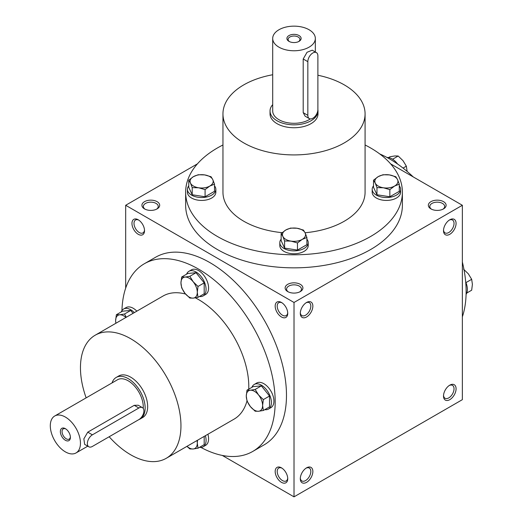 <?xml version="1.0" encoding="UTF-8"?>
<svg xmlns="http://www.w3.org/2000/svg" width="523" height="523" viewBox="0 0 523 523"><rect width="100%" height="100%" fill="white"/><g stroke="black" fill="none" stroke-linecap="round" stroke-linejoin="round"><path stroke-width="0.78" d="M144.498 230.035A7.44 4.295 60 0 1 142.982 232.892A7.44 4.295 60 0 1 135.542 228.597A7.44 4.295 60 0 1 135.542 220.006A7.44 4.295 60 0 1 138.772 220.118M138.242 219.784L138.242 219.784A8.884 5.132 60 0 1 144.525 230.663A8.884 5.132 60 0 1 138.242 234.291A8.884 5.132 60 0 1 131.959 223.413A8.884 5.132 60 0 1 138.242 219.784M287.715 312.721A7.44 4.295 60 0 1 286.199 315.578A7.44 4.295 60 0 1 278.752 311.283A7.44 4.295 60 0 1 278.752 302.686A7.44 4.295 60 0 1 281.989 302.804M281.452 302.471L281.452 302.471A8.884 5.132 60 0 1 287.735 313.349A8.884 5.132 60 0 1 281.452 316.977A8.884 5.132 60 0 1 275.176 306.092A8.884 5.132 60 0 1 281.452 302.471M287.715 478.087A7.44 4.295 60 0 1 286.199 480.944A7.44 4.295 60 0 1 278.752 476.649A7.44 4.295 60 0 1 278.752 468.059A7.44 4.295 60 0 1 281.989 468.17M281.452 467.837L281.452 467.837A8.884 5.132 60 0 1 287.735 478.715A8.884 5.132 60 0 1 281.452 482.343A8.884 5.132 60 0 1 275.176 471.465A8.884 5.132 60 0 1 281.452 467.837M144.355 263.736L155.664 257.211A108.372 62.57 60 0 1 209.847 262.579A108.372 62.57 60 0 1 280.648 358.078A108.372 62.57 60 0 1 264.037 444.916L252.727 451.447A108.372 62.57 -120 0 0 252.727 326.306A108.372 62.57 -120 0 0 144.355 263.736A108.372 62.57 -120 0 0 121.951 310.577M222.275 455.428L294.018 496.85L462.358 399.664L462.358 205.278L390.616 163.862M197.419 163.862L125.677 205.278L294.018 302.471L294.018 496.85M125.677 205.278L125.677 288.114M449.793 385.157L449.793 385.157A8.884 5.132 120 0 0 443.511 396.035A8.884 5.132 120 0 0 449.793 399.664A8.884 5.132 120 0 0 456.076 388.779A8.884 5.132 120 0 0 449.793 385.157L449.793 385.157M306.583 482.343A8.884 5.132 -60 0 1 300.3 478.715A8.884 5.132 -60 0 1 306.583 467.837A8.884 5.132 -60 0 1 312.859 471.465A8.884 5.132 -60 0 1 306.583 482.343M449.793 219.784L449.793 219.784A8.884 5.132 120 0 0 443.511 230.663A8.884 5.132 120 0 0 449.793 234.291A8.884 5.132 120 0 0 456.076 223.413A8.884 5.132 120 0 0 449.793 219.784L449.793 219.784M306.583 316.977A8.884 5.132 -60 0 1 300.3 313.349A8.884 5.132 -60 0 1 306.583 302.471A8.884 5.132 -60 0 1 312.859 306.092A8.884 5.132 -60 0 1 306.583 316.977M294.018 302.471L462.358 205.278M144.525 208.906A8.884 5.125 0 0 0 157.083 208.906A8.884 5.125 0 0 0 157.083 201.649A8.884 5.125 0 0 0 144.525 201.649A8.884 5.125 0 0 0 144.525 208.906L144.525 208.906M443.511 201.649A8.884 5.125 180 0 1 443.511 208.906A8.884 5.125 180 0 1 430.952 208.906A8.884 5.125 180 0 1 430.952 201.649A8.884 5.125 180 0 1 443.511 201.649M287.735 291.592A8.884 5.125 0 0 0 300.3 291.586A8.884 5.125 0 0 0 300.3 284.335A8.884 5.125 0 0 0 287.735 284.335A8.884 5.125 0 0 0 287.735 291.586A8.884 5.125 0 0 0 287.735 291.592M185.645 192.222L185.645 205.278A108.372 62.57 0 0 0 217.385 249.523A108.372 62.57 0 0 0 335.491 263.082A108.372 62.57 0 0 0 402.39 205.278L402.39 192.222A108.372 62.57 180 0 1 294.018 254.793A108.372 62.57 180 0 1 185.645 192.222A108.372 62.57 180 0 1 222.955 144.982M462.358 316.82A108.372 62.57 -120 0 0 462.358 262.003M413.229 176.918A108.372 62.57 -120 0 0 379.763 153.958M317.886 75.247A71.063 41.029 180 0 1 344.271 84.876A71.063 41.029 180 0 1 365.08 113.89A71.063 41.029 180 0 1 294.018 154.919A71.063 41.029 180 0 1 222.955 113.89A71.063 41.029 180 0 1 272.699 74.75M365.08 113.89L365.08 192.222A71.063 41.029 180 0 1 305.079 232.755M282.113 232.67A71.063 41.029 180 0 1 222.955 192.222L222.955 113.89M318.004 110.987L318.004 113.89A23.986 13.846 180 0 1 294.018 127.736A23.986 13.846 180 0 1 270.031 113.89L270.031 110.987A23.986 13.846 0 0 0 277.059 120.78A23.986 13.846 0 0 0 303.196 123.781A23.986 13.846 0 0 0 318.004 110.987A23.986 13.846 0 0 0 317.886 109.627M365.08 144.982A108.372 62.57 180 0 1 370.65 147.983A108.372 62.57 180 0 1 402.39 192.222M138.948 419.557A23.986 13.846 -120 0 0 140.184 418.982L142.694 417.531A23.986 13.846 -120 0 0 142.694 389.831A23.986 13.846 -120 0 0 118.714 375.985L116.198 377.436A23.986 13.846 -120 0 0 112.04 382.914M109.17 436.751A71.063 41.029 -120 0 0 130.704 454.781A71.063 41.029 -120 0 0 166.236 458.305A71.063 41.029 -120 0 0 166.236 376.246A71.063 41.029 -120 0 0 95.173 335.217A71.063 41.029 -120 0 0 86.151 397.866M166.236 458.305L234.075 419.139A71.063 41.029 -120 0 0 246.987 400.978M248.745 389.164A71.063 41.029 -120 0 0 195.354 297.842M185.567 294.044A71.063 41.029 -120 0 0 163.013 296.051L95.173 335.217M200.963 447.433A108.372 62.57 -120 0 0 252.727 451.447M306.047 302.804A7.44 4.295 -60 0 1 309.283 302.686A7.44 4.295 -60 0 1 310.42 308.648A7.44 4.295 -60 0 1 305.563 315.206A7.44 4.295 -60 0 1 301.843 315.578A7.44 4.295 -60 0 1 300.32 312.721M443.537 230.035A7.44 4.295 120 0 0 445.053 232.892A7.44 4.295 120 0 0 452.493 228.597A7.44 4.295 120 0 0 452.493 220.006A7.44 4.295 120 0 0 449.264 220.118M306.047 468.17A7.44 4.295 -60 0 1 309.283 468.059A7.44 4.295 -60 0 1 310.42 474.021A7.44 4.295 -60 0 1 305.563 480.578A7.44 4.295 -60 0 1 301.843 480.944A7.44 4.295 -60 0 1 300.32 478.087M443.537 395.408A7.44 4.295 120 0 0 445.053 398.265A7.44 4.295 120 0 0 452.493 393.969A7.44 4.295 120 0 0 452.493 385.373A7.44 4.295 120 0 0 449.264 385.49M299.744 291.886A7.44 4.295 0 0 0 301.457 289.141A7.44 4.295 0 0 0 294.018 284.845A7.44 4.295 0 0 0 286.578 289.141A7.44 4.295 0 0 0 288.291 291.886M431.508 209.2A7.44 4.295 180 0 1 429.788 206.454A7.44 4.295 180 0 1 434.384 202.486A7.44 4.295 180 0 1 442.491 203.421A7.44 4.295 180 0 1 444.674 206.454A7.44 4.295 180 0 1 442.955 209.2M156.527 209.2A7.44 4.295 0 0 0 158.247 206.454A7.44 4.295 0 0 0 150.807 202.159A7.44 4.295 0 0 0 143.361 206.454A7.44 4.295 0 0 0 145.08 209.2M298.581 41.605A5.903 3.406 0 0 0 299.921 39.441A5.903 3.406 0 0 0 294.018 36.028A5.903 3.406 0 0 0 288.114 39.441A5.903 3.406 0 0 0 289.454 41.605M307.838 61.668L307.838 115.341A7.106 4.106 120 0 0 309.309 118.597A7.106 4.106 120 0 0 314.787 116.688A7.106 4.106 120 0 0 317.886 109.536L317.886 55.863A7.106 4.106 120 0 0 316.415 52.614A7.106 4.106 120 0 0 310.937 54.516A7.106 4.106 120 0 0 307.838 61.668L303.203 58.994L307.034 52.28L312.224 50.188L316.415 52.614M272.699 104.646A23.986 13.846 0 0 0 270.031 110.987M309.309 118.597L305.118 116.171L303.203 112.667L303.203 58.994M272.699 38.46A21.319 12.31 0 0 0 278.942 47.162A21.319 12.31 0 0 0 302.176 49.829A21.319 12.31 0 0 0 315.336 38.46A21.319 12.31 0 0 0 294.018 26.15A21.319 12.31 0 0 0 272.699 38.46L272.699 110.987A21.319 12.31 0 0 0 278.942 119.695A21.319 12.31 0 0 0 310.329 118.911M288.99 41.363A7.106 4.106 0 0 0 299.045 41.363A7.106 4.106 0 0 0 299.045 35.557A7.106 4.106 0 0 0 288.99 35.557A7.106 4.106 0 0 0 288.99 41.363L288.99 41.363M382.954 174.747L389.393 174.904L395.833 176.741L397.558 179.618A11.545 6.668 0 0 0 389.393 174.904A11.545 6.668 0 0 0 378.234 176.63A11.545 6.668 0 0 0 375.246 183.07A11.545 6.668 0 0 0 383.411 187.783A11.545 6.668 0 0 0 394.571 186.057A11.545 6.668 0 0 0 397.558 179.618L399.284 184.181L394.571 186.057L389.851 189.62L383.411 187.783L376.972 187.633L375.246 183.07L373.52 180.193L378.234 176.63L382.954 174.747M373.52 185.855A14.213 8.205 0 0 0 372.186 189.319L372.186 192.222A14.213 8.205 0 0 0 376.351 198.027A14.213 8.205 0 0 0 391.838 199.806A14.213 8.205 0 0 0 400.618 192.222L400.618 189.319A14.213 8.205 0 0 0 399.284 185.855M372.186 189.319A14.213 8.205 0 0 0 376.351 195.125A14.213 8.205 0 0 0 391.838 196.903A14.213 8.205 0 0 0 400.618 189.319M373.52 180.193L373.52 187.332L376.972 194.765L389.851 196.759L399.284 191.313L399.284 184.181M389.851 196.759L389.851 189.62M376.972 194.765L376.972 187.633M198.184 174.747L204.624 174.904L211.063 176.741L212.789 179.618A11.545 6.668 0 0 0 204.624 174.904A11.545 6.668 0 0 0 193.471 176.63A11.545 6.668 0 0 0 190.477 183.07A11.545 6.668 0 0 0 198.642 187.783A11.545 6.668 0 0 0 209.801 186.057A11.545 6.668 0 0 0 212.789 179.618L214.515 184.181L209.801 186.057L205.088 189.62L198.642 187.783L192.203 187.633L190.477 183.07L188.751 180.193L193.471 176.63L198.184 174.747M188.751 185.855A14.213 8.205 0 0 0 187.424 189.319L187.424 192.222A14.213 8.205 0 0 0 191.581 198.027A14.213 8.205 0 0 0 207.075 199.806A14.213 8.205 0 0 0 215.849 192.222L215.849 189.319A14.213 8.205 0 0 0 214.515 185.855M187.424 189.319A14.213 8.205 0 0 0 191.581 195.125A14.213 8.205 0 0 0 207.075 196.903A14.213 8.205 0 0 0 215.849 189.319M188.751 180.193L188.751 187.332L192.203 194.765L205.088 196.759L214.515 191.313L214.515 184.181M205.088 196.759L205.088 189.62M192.203 194.765L192.203 187.633M290.566 228.087L297.005 228.244L303.445 230.081L305.171 232.957A11.545 6.668 0 0 0 297.005 228.244A11.545 6.668 0 0 0 285.852 229.97A11.545 6.668 0 0 0 282.865 236.409A11.545 6.668 0 0 0 291.03 241.123A11.545 6.668 0 0 0 302.183 239.397A11.545 6.668 0 0 0 305.171 232.957L306.896 237.514L302.183 239.397L297.469 242.96L291.03 241.123L284.59 240.966L282.865 236.409L281.139 233.533L285.852 229.97L290.566 228.087M281.139 239.188A14.213 8.205 0 0 0 279.805 242.659L279.805 245.562A14.213 8.205 0 0 0 283.969 251.36A14.213 8.205 0 0 0 299.457 253.145A14.213 8.205 0 0 0 308.23 245.562L308.23 242.659A14.213 8.205 0 0 0 306.896 239.188M279.805 242.659A14.213 8.205 0 0 0 283.969 248.464A14.213 8.205 0 0 0 299.457 250.242A14.213 8.205 0 0 0 308.23 242.659M281.139 233.533L281.139 240.665L284.59 248.105L297.469 250.099L306.896 244.653L306.896 237.514M297.469 250.099L297.469 242.96M284.59 248.105L284.59 240.966M247.006 390.165L250.36 390.223L255.178 389.439L258.525 394.937A11.545 6.668 -120 0 0 250.36 390.223A11.545 6.668 -120 0 0 246.281 396.035A11.545 6.668 -120 0 0 250.36 406.554A11.545 6.668 -120 0 0 258.525 411.268A11.545 6.668 -120 0 0 262.611 405.462A11.545 6.668 -120 0 0 258.525 394.937L263.344 399.598L262.611 405.462L263.344 410.483L258.525 411.268L255.178 411.215L250.36 406.554L247.006 401.056L246.281 396.035L247.006 390.165L253.191 386.602L261.356 385.869L255.178 389.439M264.788 409.646A14.213 8.205 -120 0 0 268.462 409.064L270.973 407.613A14.213 8.205 -120 0 0 270.973 391.204A14.213 8.205 -120 0 0 256.76 382.999L254.25 384.451A14.213 8.205 -120 0 0 251.909 387.34M268.462 409.064A14.213 8.205 -120 0 0 268.462 392.655A14.213 8.205 -120 0 0 254.25 384.451M263.344 410.483L269.522 406.914L269.522 396.029L261.356 385.869M269.522 396.029L263.344 399.598M181.684 277.02L185.037 277.079L189.849 276.294L193.203 281.792A11.545 6.668 -120 0 0 185.037 277.079A11.545 6.668 -120 0 0 180.951 282.884A11.545 6.668 -120 0 0 185.037 293.41A11.545 6.668 -120 0 0 193.203 298.123A11.545 6.668 -120 0 0 197.289 292.311A11.545 6.668 -120 0 0 193.203 281.792L198.014 286.447L197.289 292.311L198.014 297.339L193.203 298.123L189.849 298.064L185.037 293.41L181.684 287.911L180.951 282.884L181.684 277.02L187.862 273.451L196.027 272.725L189.849 276.294M199.466 296.502A14.213 8.205 -120 0 0 203.133 295.92L205.65 294.469A14.213 8.205 -120 0 0 205.65 278.059A14.213 8.205 -120 0 0 191.438 269.848L188.921 271.3A14.213 8.205 -120 0 0 186.587 274.189M203.133 295.92A14.213 8.205 -120 0 0 203.133 279.511A14.213 8.205 -120 0 0 188.921 271.3M198.014 297.339L204.192 293.769L204.192 282.884L196.027 272.725M204.192 282.884L198.014 286.447M133.045 313.349L130.704 310.44L122.539 311.172L116.361 314.735L119.715 314.794L124.526 314.009L126.272 317.258M130.704 310.44L124.526 314.009M125.938 317.454A11.545 6.668 -120 0 0 119.715 314.794A11.545 6.668 -120 0 0 115.629 320.599A11.545 6.668 -120 0 0 115.916 323.24M136.849 311.152A14.213 8.205 -120 0 0 126.108 307.57L123.598 309.021A14.213 8.205 -120 0 0 121.258 311.911M134.333 312.604A14.213 8.205 -120 0 0 123.598 309.021M115.831 323.286L115.629 320.599L116.361 314.735M186.979 446.328A11.545 6.668 -120 0 0 193.203 448.989A11.545 6.668 -120 0 0 197.289 443.177A11.545 6.668 -120 0 0 197.001 440.543M204.192 436.385L204.192 444.635L198.014 448.198L197.289 443.177L197.491 440.255M199.466 447.361A14.213 8.205 -120 0 0 203.133 446.786L205.65 445.335A14.213 8.205 -120 0 0 207.912 434.24M203.133 446.786A14.213 8.205 -120 0 0 205.402 435.692M198.014 448.198L193.203 448.989L189.849 448.93L186.92 446.361M465.954 282.623L471.674 279.315L468.327 273.817L463.509 269.155M465.699 282.015A14.213 8.205 60 0 1 466.085 294.364M466.778 293.03L471.674 290.2L472.406 284.335L471.674 279.315M403.043 168.079L406.351 166.17L402.998 160.666L398.186 156.011L394.832 155.952L390.021 156.737L388.569 157.573M392.61 159.227L398.186 156.011M387.072 157.508A14.213 8.205 60 0 1 397.572 164.019M407.084 171.191L406.351 166.17M65.826 428.952A5.903 3.406 -120 0 0 63.276 428.867A5.903 3.406 -120 0 0 62.374 433.6A5.903 3.406 -120 0 0 66.231 438.804A5.903 3.406 -120 0 0 69.18 439.098A5.903 3.406 -120 0 0 70.383 436.849M92.388 446.439L138.87 419.603A7.106 4.106 120 0 0 143.511 413.34A7.106 4.106 120 0 0 142.426 407.646A7.106 4.106 120 0 0 138.87 407.999L92.388 434.835A7.106 4.106 120 0 0 87.746 441.098A7.106 4.106 120 0 0 88.838 446.792A7.106 4.106 120 0 0 92.388 446.439M140.184 418.982A23.986 13.846 -120 0 0 140.184 391.282A23.986 13.846 -120 0 0 116.198 377.436M88.838 446.792L84.641 444.373L83.857 438.843L87.759 432.161L92.388 434.835M142.426 407.646L138.229 405.227L134.241 405.325L87.759 432.161M143.21 408.371A21.319 12.31 -120 0 0 134.555 386.098A21.319 12.31 -120 0 0 117.531 379.744L54.719 416.007A21.319 12.31 -120 0 0 51.45 433.096A21.319 12.31 -120 0 0 65.382 451.879A21.319 12.31 -120 0 0 76.038 452.938A21.319 12.31 -120 0 0 76.038 428.317A21.319 12.31 -120 0 0 54.719 416.007M65.382 440.274A7.106 4.106 -120 0 0 70.402 437.372A7.106 4.106 -120 0 0 65.382 428.67A7.106 4.106 -120 0 0 60.354 431.573A7.106 4.106 -120 0 0 65.382 440.274M303.203 112.667L307.838 115.341M134.241 405.325L138.87 407.999M315.336 38.46L315.336 51.993M76.038 452.938L87.759 446.171"/></g></svg>
